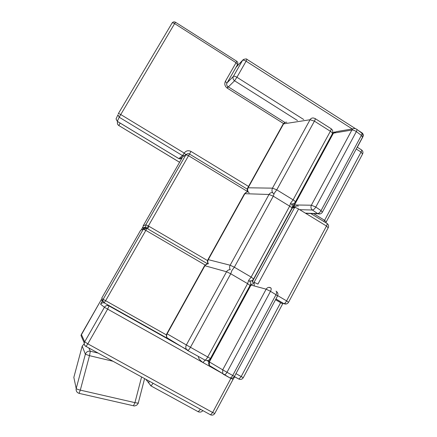 <?xml version="1.0" encoding="UTF-8"?>
<svg xmlns="http://www.w3.org/2000/svg" width="437" height="437" viewBox="0 0 437 437"><rect width="100%" height="100%" fill="white"/><g stroke="black" fill="none" stroke-linecap="round" stroke-linejoin="round"><path stroke-width="0.66" d="M224.651 374.706L203.058 362.606C199.627 360.028 198.108 357.985 198.502 356.466M101.308 299.624L81.364 334.431L84.68 341.832L104.432 307.26L100.581 304.201C101.439 303.065 102.651 302.606 104.219 302.814M135.825 135.841L118.498 125.332M88.82 347.978L90.328 351.217L98.117 353.08M73.858 377.289L82.194 346.159L84.221 343.722L82.194 346.17L73.837 377.366L76.202 388.515L85.368 354.216L82.2 346.126M113.03 361.268L89.503 355.669L80.31 390.132L79.07 393.355M74.525 380.627L76.202 388.515C76.546 389.001 77.917 389.542 80.31 390.132L134.94 402.641L141.593 376.956M90.328 351.217C87.908 350.906 86.253 351.911 85.368 354.216L89.503 355.669L90.328 351.217M144.587 378.6L138.321 402.843C138.097 403.149 136.967 403.083 134.94 402.641L133.449 405.793M149.05 381.053L148.853 382.981L150.787 385.816L198.223 411.736L200.441 409.278M198.081 411.741L199.622 412.096M153.119 383.287L151.033 385.86L145.74 379.234M197.912 411.654L198.223 411.736C200.053 412.452 201.61 412.08 202.894 410.622M253.586 278.981L251.144 277.08L289.671 206.171L273.289 196.18L234.352 267.215L251.144 277.08L248.68 280.297L247.582 283.635L230.752 273.786L190.466 347.289L207.728 356.996L247.582 283.635L250.046 285.503M208.263 263.801C207.307 262.479 207.193 261.102 207.903 259.665L244.414 193.853L244.857 193.695L208.269 259.654L230.152 265.221L269.006 194.476L244.857 193.695C245.599 192.411 246.719 191.816 248.211 191.914M231.921 270.476L234.352 267.215L230.152 265.221C229.387 266.674 229.42 268.16 230.25 269.673C228.606 269.64 227.377 270.339 226.557 271.759L204.893 265.745L167.125 333.835L186.359 344.957L226.557 271.759L230.752 273.786L231.921 270.476M251.745 280.652L249.636 281.067M272.557 192.57C270.978 192.466 269.798 193.099 269.006 194.476L273.289 196.18L274.261 193.247L276.768 189.833L293.112 199.835L330.367 131.264L314.416 121.147L276.768 189.833L272.48 188.15L310.057 119.738L283.591 123.862L248.129 187.79L272.48 188.15C271.535 190.363 271.912 192.209 273.6 193.689M168.234 338.506L168.332 338.997L167.136 337.85C166.218 336.501 166.126 335.108 166.847 333.671L204.532 265.74L204.893 265.745C205.663 264.423 206.821 263.773 208.373 263.811C207.586 262.397 207.553 261.009 208.269 259.654L207.903 259.665M295.297 202.102L295.33 202.041C295.352 201.506 294.609 200.774 293.112 199.835L290.572 203.205L289.671 206.171C291.173 207.111 291.916 207.837 291.905 208.351L291.872 208.405M166.847 333.671L167.125 333.835C166.421 335.146 166.426 336.485 167.136 337.85L187.872 350.501C188.598 350.141 189.461 349.07 190.466 347.289L186.359 344.957C185.605 346.366 185.605 347.797 186.359 349.261L187.626 350.485L205.079 360.159C207.324 361.011 209.115 360.459 210.443 358.504L207.728 356.996C206.734 358.772 205.849 359.826 205.079 360.159L187.462 350.387M356.772 129.325L361.394 132.788C362.087 133.121 362.087 133.984 361.383 135.377L356.341 131.608L315.798 207.04L321.053 210.639L361.383 135.377L362.519 137.245M294.145 207.651L294.472 204.969L311.379 205.21L351.867 130.046L333.426 133.143L294.472 204.969L294.014 205.144C294.112 205.516 293.544 204.543 293.806 207.728M305.387 213.152L317.633 213.589L312.395 210.017L299.689 209.673M322.369 212.235L321.053 210.639C319.96 212.453 318.824 213.436 317.633 213.589L320.108 213.922M294.041 205.1L332.896 133.471L336.25 131.668L353.058 128.8M312.395 210.017C313.569 209.847 314.706 208.859 315.798 207.04L311.379 205.21C310.576 207.138 310.915 208.739 312.395 210.017M354.795 128.505C353.489 128.38 352.512 128.893 351.867 130.046C353.194 129.969 354.686 130.494 356.341 131.608C357.045 130.21 357.056 129.352 356.373 129.03L354.795 128.505M277.692 295.652L286.601 300.88L326.483 226.033L298.575 208.995L257.956 284.077L254.083 282.291L294.604 207.542L292.304 208.072L252.138 282.116L254.083 282.291L254.263 285.962M275.534 299.716L281.668 303.311L283.881 303.688L275.905 299.017M251.717 283.924L251.63 284.263M251.996 282.144L292.096 208.22L294.035 206.597M298.384 206.078C296.728 205.658 295.467 206.144 294.604 207.542C295.483 207.493 296.805 207.979 298.575 208.995M275.933 298.968L283.995 303.693C285.902 304.425 287.409 303.972 288.524 302.322L286.601 300.88C285.667 302.53 284.798 303.469 283.995 303.693L286.606 303.895M310.461 213.332L326.805 223.318C327.4 223.487 327.297 224.394 326.483 226.033L328.198 227.781M327.127 223.515C328.575 224.662 328.941 226.066 328.225 227.726L288.507 302.349M276.042 291.157C276.916 291.621 276.9 292.806 275.998 294.718L270.508 291.315L226.994 372.28L232.724 375.476L275.998 294.718L277.533 295.986M268.93 287.333L270.951 287.994M234.467 376.426L234.461 376.426C233.391 378.054 231.905 378.562 230.004 377.961L224.285 374.777C225.246 374.607 226.153 373.772 226.994 372.28L222.706 369.833L222.728 373.586L209.372 365.49L209.35 361.912L222.706 369.833L266.155 289.179L251.018 285.082L209.35 361.912L209.072 361.738C208.433 363.027 208.536 364.278 209.372 365.49L210.437 366.523L210.055 365.906M276.512 291.512C277.954 292.774 278.298 294.254 277.55 295.953L234.461 376.426L232.724 375.476C231.883 376.967 230.976 377.797 230.004 377.961L222.728 373.586L223.646 374.547M229.622 377.879L231.009 378.213M209.072 361.738L250.652 285.082L253.722 283.323M270.579 287.764C268.821 286.94 267.346 287.409 266.155 289.179L270.508 291.315C271.415 289.403 271.437 288.218 270.579 287.764M205.095 264.98L145.843 230.386L105.623 300.716L166.415 334.9M182.131 157.828L143.139 225.896L145.821 224.804L145.679 227.06L146.761 228.3C145.352 227.666 144.199 227.972 143.292 229.223L140.681 230.19L101.646 298.307L103.159 299.312L143.292 229.223L145.843 230.386L146.805 228.327M167.786 338.615L103.656 302.535M101.646 298.307L140.659 230.206L143.412 229.032M167.622 338.462L104.186 302.841L102.821 300.41L104.115 302.863L105.623 300.716L103.159 299.312L102.821 300.41L101.313 299.372L102.575 301.754M247.779 191.679L188.544 155.709L148.372 225.956L207.542 260.583M143.527 228.879L143.003 228.087L143.139 225.896L143.003 228.087L145.679 227.06L146.788 228.283L148.372 225.956L145.821 224.804L185.829 154.933M207.597 263.822L146.788 228.283L144.052 229.288M182.054 157.965L143.118 225.94M185.927 154.774L188.544 155.709L190.996 151.426C188.249 150.126 185.998 150.683 184.239 153.092L182.535 155.627L119.225 117.231L117.285 121.322L178.88 158.604L182.535 155.627L183.72 155.987L188.008 153.589L186.195 154.392M204.964 360.175L203.058 362.606L107.633 309.112L87.821 343.843L212.639 412.495L210.579 414.844L85.881 346.355M207.313 413.047L204.609 411.567M149.033 226.344L147.624 228.808M141.588 229.294L142.801 227.174L141.604 229.283M100.581 304.201L102.771 300.377M143.937 228.48L144.707 227.131M235.964 373.63L241.18 376.563L238.902 379.092L234.341 376.628M250.106 281.789L250.543 280.986M234.385 376.557L238.902 379.092C240.743 379.775 242.196 379.316 243.262 377.715L241.18 376.563L280.62 302.694M106.519 304.152L109.042 305.944L188.15 350.359M212.639 412.495L230.987 378.256L233.036 379.371L214.769 413.484L212.639 412.495M208.198 360.367L208.908 362.076M210.071 359.061L210.416 359.258M107.633 309.112L109.042 305.944C107.174 305.146 105.639 305.583 104.432 307.26L107.633 309.112M293.648 206.319L292.364 206.286M85.925 346.465C84.68 345.733 84.128 344.569 84.265 342.979C84.123 344.509 84.712 345.667 86.051 346.454L87.821 343.843L84.68 341.832L84.265 342.979L80.987 335.469L81.38 334.403M214.78 413.473L214.769 413.484C213.742 415.03 212.344 415.483 210.579 414.844L210.295 414.768M293.904 203.538L291.588 204.177M310.057 119.738L314.416 121.147C315.285 119.503 315.492 118.624 315.039 118.509L313.433 117.995C311.936 117.843 310.811 118.422 310.057 119.738M249.205 192.963C247.599 191.581 247.244 189.855 248.129 187.79L247.681 187.965L283.067 124.174L283.591 123.862C284.301 122.633 285.366 122.087 286.792 122.223M315.268 118.656L330.907 128.587C331.404 128.729 331.224 129.625 330.367 131.264C331.825 132.22 332.497 133.05 332.377 133.755L332.333 133.837M226.863 83.259L225.383 81.309C224.219 83.98 224.826 86.247 227.202 88.11L283.515 123.524M225.383 81.309L236.056 62.688L174.625 23.603L120.754 114.543L184.239 153.092L185.949 154.742L183.72 155.987L180.039 158.953L182.169 157.784L181.519 157.762M190.996 151.426L248.79 186.599M118.301 113.707L172.058 23.063C172.478 22.669 173.336 22.85 174.625 23.603L175.477 22.243L236.707 61.224L236.056 62.688L237.542 64.632L226.918 83.188C226.344 84.467 226.661 85.592 227.868 86.57L227.202 88.11M116.411 118.154L116.051 118.946L117.291 121.355L116.051 118.946L117.952 114.789L119.225 117.231L120.754 114.543C119.432 113.784 118.613 113.505 118.29 113.718L172.058 23.063C172.932 21.839 174.068 21.56 175.466 22.232M117.274 121.344L178.859 158.62L180.039 158.953L178.804 158.582M189.308 153.939L188.008 153.589L189.276 153.955M237.488 64.709L237.542 64.632C238.154 63.278 237.892 62.152 236.75 61.256M181.552 158.844L179.847 157.812M120.115 123.065L118.869 125.556L179.591 162.264M313.646 213.622L324.604 220.319L361.044 152.071L356.215 149.012M182.803 155.321L184.196 156.162M297.488 120.525L234.56 80.774L227.273 87.995M226.95 82.959L233.385 76.388L242.53 60.404L236.046 67.243M352.238 128.942L246.097 61.207L236.93 77.262L303.726 119.536M326.286 222.062L324.604 220.319L323.855 221.521M357.209 147.16L361.355 149.787C361.836 149.957 361.732 150.716 361.044 152.071L362.563 154.053M295.379 202.637L295.035 202.5M332.169 134.137L332.481 134.241M179.574 162.291L118.869 125.556C117.772 124.851 117.285 123.808 117.406 122.426L117.772 121.65M293.708 205.964L292.937 204.013M117.684 121.595L117.406 122.426C117.253 123.78 117.733 124.835 118.853 125.583M362.896 136.224L362.901 136.792M362.033 133.301L361.781 132.695L358.313 130.483M234.56 80.774L236.93 77.262C235.243 76.284 234.057 75.994 233.385 76.388C232.642 78.108 233.03 79.572 234.56 80.774M246.097 61.207L246.9 59.323C246.91 58.771 245.731 58.826 243.36 59.487L242.53 60.404C243.223 59.962 244.414 60.23 246.097 61.207M76.12 388.897C75.983 391.202 77.016 392.699 79.212 393.387L133.689 405.815C133.886 406.142 134.875 405.946 136.655 405.225C138.032 403.766 138.584 402.985 138.31 402.881M290.583 203.232C292.113 204.478 292.653 205.947 292.206 207.63L253.602 278.948C252.433 280.74 250.794 281.346 248.68 280.767M244.43 193.815L246.785 192.045M210.443 358.504L250.237 285.115C250.789 283.777 250.565 282.395 249.56 280.98M204.543 265.723L207.422 263.85M305.682 213.332L317.95 213.775C319.862 214.338 321.348 213.802 322.408 212.169L362.568 137.158C363.262 135.607 363 134.246 361.792 133.077M332.934 133.4L334.715 131.881M292.124 208.176L293.303 206.963M143.396 229.059L140.665 230.201M189.374 153.977L247.266 189.166M208.93 362.027L207.302 360.558M234.735 376.754L233.036 379.371M243.262 377.715L282.843 303.507M80.987 335.469L101.308 299.602M331.159 128.74C332.841 130.089 333.245 131.761 332.377 133.755L295.33 202.041C294.489 203.451 293.227 204.145 291.555 204.134M247.916 191.887C247.085 190.619 247.003 189.314 247.681 187.965M283.094 124.119L285.104 122.431M227.923 86.602L284.946 122.491M325.805 222.712L362.601 153.977C363.3 152.409 362.967 151.065 361.607 149.946M333.655 132.52L332.797 132.482M357.313 147.225L362.939 136.721C363.606 135.175 363.289 133.875 361.989 132.826M355.374 128.604L246.971 59.366M242.601 60.29L236.106 67.145"/></g></svg>

